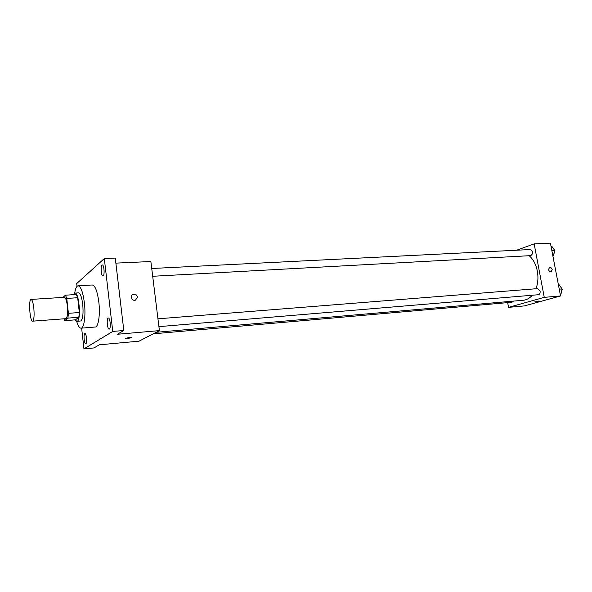 <?xml version="1.0" encoding="UTF-8"?>
<svg xmlns="http://www.w3.org/2000/svg" width="592" height="592" viewBox="0 0 592 592"><rect width="100%" height="100%" fill="white"/><g stroke="black" fill="none" stroke-linecap="round" stroke-linejoin="round"><path stroke-width="0.89" d="M33.84 308.328C34.417 315.847 34.01 320.131 32.612 321.167C29.896 321.848 28.312 299.13 31.102 299.419C32.264 299.767 33.174 302.734 33.84 308.328M31.102 299.419L64.35 297.31C65.675 297.635 66.681 300.536 67.384 306.034C67.962 313.412 67.444 317.623 65.83 318.666L32.612 321.167M79.321 312.532L78.832 317.282L75.443 319.835L64.683 320.657L67.932 318.104L68.391 313.323L79.321 312.532L77.678 297.724L76.309 294.505L65.446 295.186L62.981 297.399M64.683 320.657L63.847 318.814M68.391 313.323L66.77 298.427L65.446 295.186M78.832 317.282L67.932 318.104M77.678 297.724L66.77 298.427M75.199 319.858L76.908 321.389L77.411 321.19C81.319 319.14 78.928 292.004 74.947 293.084L73.519 294.683M74.947 293.084L78.521 292.862C80.371 293.277 81.777 297.117 82.732 304.377C83.472 313.094 82.895 318.607 80.993 320.908L76.908 321.389M74.718 293.129C75.436 288.467 76.56 286.025 78.1 285.788C80.867 286.402 82.969 292.152 84.412 303.045C85.892 315.536 84.116 328.316 81.045 328.175C79.491 328.153 78.033 325.889 76.679 321.375M78.1 285.788L92.278 284.974C95.179 285.566 97.362 291.264 98.827 302.068C100.337 314.463 98.42 327.154 95.201 327.021L81.045 328.175M79.084 285.736L79.617 285.129L80.223 285.67M102.002 265.127L102.305 264.987C104.192 264.624 104.865 276.153 102.949 275.976C101.254 276.338 100.374 266.274 102.002 265.127M108.121 318.119L108.343 318.037C110.253 317.601 111.126 329.226 109.172 329.1C107.396 329.522 106.39 318.977 108.121 318.119M84.774 333.681L84.937 333.622C86.521 333.229 87.35 343.811 85.729 343.7C84.249 344.085 83.324 334.376 84.774 333.681M81.644 328.123L83.946 348.873L112.761 331.431L104.31 258.541L76.708 283.568L77.019 286.358M83.946 348.873L93.973 347.941L99.33 344.81L139.039 341.177L159.411 330.625L117.379 334.258L123.809 330.499L112.761 331.431M129.544 337.41L131.661 337.403C130.847 338.032 128.871 338.343 125.741 338.343L129.544 337.41M123.809 330.499L115.277 258.068L104.31 258.541M159.411 330.625L150.864 261.516L115.877 263.129M137.47 297.036L135.538 300.151C131.927 301.528 129.559 295.445 133.274 294.335C135.479 293.928 136.878 294.831 137.47 297.036L135.531 300.151C131.92 301.528 129.559 295.445 133.274 294.335C135.479 293.928 136.878 294.831 137.47 297.036M131.794 337.484C130.299 338.113 128.279 338.402 125.741 338.343L125.608 338.261M529.189 255.714C533.266 259.311 535.982 264.432 537.329 271.092C538.446 277.359 537.995 283.25 535.982 288.755M532.26 295.238C529.655 298.264 526.68 299.937 523.321 300.255L156.199 332.29M152.692 276.279L530.795 255.626C533.407 253.45 533.318 251.415 530.513 249.528L151.73 268.502M513.464 301.121L512.073 302.246L153.261 333.814M157.953 318.807L537.743 288.615L540.089 291.064C540.296 293.136 539.689 294.357 538.276 294.735L158.922 326.636M507.67 302.63L508.535 307.366L544.263 297.354L534.154 243.874L516.616 250.224M544.263 297.354L560.55 295.948L524.408 305.916L508.535 307.366M538.602 301.069L534.709 301.942L538.602 301.069M560.55 295.948L550.412 243.127L534.154 243.874M552.188 269.634L551.085 272.039C548.458 271.055 548.007 269.53 549.739 267.473C550.93 267.377 551.744 268.095 552.188 269.634L551.078 272.039C548.451 271.055 548.007 269.53 549.739 267.473C550.93 267.377 551.744 268.095 552.181 269.634M539.379 301.091L534.672 301.92M552.824 255.7L553.587 255.441L554.586 250.238L551.833 246.324L551.034 246.361M553.587 255.441L552.787 255.485M554.586 250.238L551.803 250.379M553.394 248.536L554.911 250.705L553.846 254.101M560.232 294.313L561.009 294.098L562.03 288.933L559.233 284.863L558.434 284.922M561.009 294.098L560.202 294.172M562.03 288.933L559.24 289.162M560.668 286.95L562.326 289.251L561.312 292.552"/></g></svg>
